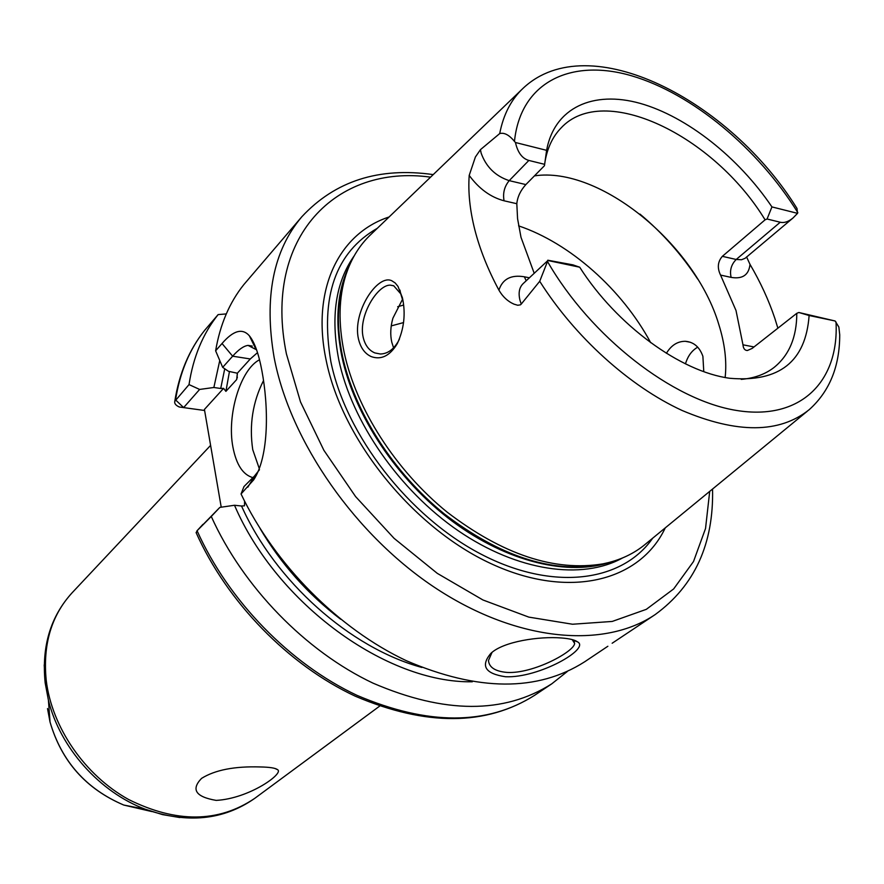 <?xml version="1.0" encoding="UTF-8"?>
<svg xmlns="http://www.w3.org/2000/svg" width="884" height="884" viewBox="0 0 884 884"><rect width="100%" height="100%" fill="white"/><g stroke="black" fill="none" stroke-linecap="round" stroke-linejoin="round"><path stroke-width="1.33" d="M403.248 302.063L400.739 293.808L393.689 285.753L390.198 285.134C377.501 284.803 358.119 315.908 363.18 337.345C365.059 345.202 368.937 350.396 374.816 352.915L380.319 353.998C387.501 353.865 393.535 349.589 398.397 341.158L399.457 339.058M402.419 297.742C405.833 313.588 404.11 328.914 397.259 343.699C389.899 355.843 381.236 360.153 371.28 356.617C364.849 353.722 360.573 347.821 358.451 338.904C352.186 311.986 377.855 273.454 391.921 280.836L395.17 282.957L397.999 286.416L402.419 297.742M685.476 363.854C687.807 356.031 691.896 350.462 697.73 347.158M492.023 652.392L488.476 660.503C489.073 667.398 495.228 671.365 506.952 672.426L506.952 672.426C533.085 674.061 574.379 651.607 574.622 643.408L572.18 639.585M561.263 637.972C569.296 638.546 574.733 639.85 577.55 641.883C590.733 648.58 538.886 678.271 505.515 676.746C485.206 673.719 480.321 665.928 490.841 653.386C503.416 641.364 539.66 636.182 561.263 637.972M216.204 800.396C195.695 796.882 190.811 789.545 201.552 778.384C215.066 769.964 234.614 766.152 260.172 766.947C269.675 767.113 275.476 768.03 277.565 769.688C284.405 773.213 249.542 798.572 216.204 800.396M521.24 304.085L539.715 281.289L547.892 260.515L522.996 283.764C519.228 287.576 518.223 293.09 519.991 300.317L521.24 304.085L520.411 304.847L517.748 305.267L513.958 304.14C507.725 301.378 502.709 296.715 498.919 290.14C487.957 269.675 479.935 249.597 474.863 229.906C469.879 210.259 468.001 192.093 469.205 175.397L475.393 156.998L480.454 149.65L481.095 152.998C486.045 166.877 495.427 176.093 509.217 180.645C504.388 186.502 502.676 193.22 504.068 200.79C490.609 197.22 478.984 188.756 469.205 175.397M547.782 260.216L572.931 264.857L579.705 267.211L547.892 260.515M528.853 160.446L509.217 180.645L525.858 184.579L544.445 165.717L544.643 164.336L528.853 160.446C522.201 158.556 517.737 152.567 515.46 142.512L514.466 141.407C509.173 134.943 504.256 132.335 499.703 133.583L480.454 149.65M259.498 359.777C240.304 369.589 226.691 415.27 232.934 447.16C236.304 464.686 242.967 474.841 252.901 477.625M263.531 380.551C252.691 402.032 249.1 425.071 252.747 449.669L259.255 468.531M712.559 489.029C713.775 543.859 694.669 585.694 655.232 614.535C604.479 648.955 518.278 642.049 436.983 588.998C355.788 536.024 290.074 441.602 274.128 357.479C263.896 297.554 273.134 250.647 301.842 216.746L243.818 284.615C229.442 302.593 220.05 324.66 215.63 350.804L222.028 343.511C233.277 330.461 242.382 327.887 249.365 335.787C254.548 342.196 258.725 353.832 261.885 370.705C268.559 405.9 269.388 456 253.675 479.846L241.045 493.979L243.973 486.565L254.459 476.056L259.476 469.736M393.579 347.832L391.789 342.23C390.109 334.76 390.485 326.748 392.905 318.196L402.585 299.179M703.774 371.6L702.89 356.296C699.553 346.97 693.708 341.975 685.343 341.301C677.575 341.268 671.265 345.257 666.403 353.302M534.157 273.156L520.996 237.299L517.571 218.691L516.808 203.707L504.068 200.79M525.858 184.579C520.521 190.48 517.505 196.856 516.808 203.707M746.571 256.935L750.008 264.36C748.859 274.957 742.571 279.3 731.123 277.388L720.548 275.079C717.101 267.929 717.697 261.686 722.35 256.338L765.08 219.829C713.841 135.528 603.661 81.77 561.042 127.992C552.555 136.744 547.163 148.302 544.853 162.689M720.548 275.079L736.007 310.505L742.98 344.815L754.019 346.948M725.156 377.49C726.913 361.147 724.803 343.489 718.825 324.538C695.111 244.492 599.827 166.037 534.433 175.872M403.645 305.035L397.701 306.737M665.276 527.858C640.204 581.142 569.307 599.96 491.228 563.749C413.237 527.914 342.119 439.912 326.163 360.329C311.069 289.178 339.169 233.288 389.093 216.978M807.313 411.226L646.049 543.649C634.193 553.704 619.817 560.434 602.91 563.87C554.644 571.849 502.731 554.611 447.171 512.156C395.59 470.376 356.064 408.485 344.141 352.307C338.141 323.069 338.76 297.19 345.987 274.659C351.39 258.283 359.777 244.802 371.147 234.216L521.648 89.671M750.008 264.36C760.505 282.272 768.804 300.339 774.892 318.527L777.887 328.185M655.232 614.535L612.159 643.243M241.045 493.979C274.802 564.721 338.683 628.911 406.452 660.757C478.122 691.465 537.494 691.829 584.589 661.84L607.861 646.259M229.464 371.446L225.906 391.358L223.586 388.352L220.713 388.485L224.735 368.761M256.57 349.821L248.05 345.39C243.675 345.964 238.547 349.567 232.647 356.197L222.68 367.357L228.448 371.291L237.343 373.214L236.68 379.556L237.376 373.965M225.906 391.358L236.68 379.556M515.46 142.512L546.61 150.335C554.489 107.351 593.363 90.279 640.126 103.362C687.034 116.6 738.593 157.573 771.931 206.911L797.545 213.342L793.014 217.994C788.429 221.74 784.174 223.166 780.24 222.238L767.08 219L771.931 206.911M499.703 133.583C503.438 114.367 511.361 99.152 523.45 87.947C589.252 26.675 730.151 100.456 796.992 208.447L797.545 213.342M767.08 219L765.08 219.829M546.61 150.335L544.643 164.336M222.68 367.357L215.63 350.804M199.629 389.435L183.629 407.601L179.253 406.983C175.739 405.358 174.247 403.469 174.789 401.325C179.209 373.379 189.198 349.688 204.734 330.24L218.138 314.594C202.955 333.566 193.253 356.904 189.021 384.595L199.629 389.435L213.862 387.49L220.713 388.485M219.751 360.539L213.862 387.49M218.138 314.594L226.282 313.919M174.789 401.325L189.021 384.595M421.878 667.453C350.163 647.961 275.267 581.539 241.531 506.013L234.503 505.261C276.703 603.783 386.651 683.321 472.321 681.785M234.503 505.261L219.851 507.394L211.276 516.466C242.978 586.91 305.599 651.265 373.037 683.155C444.497 713.918 504.079 714.139 551.782 683.818L567.296 671.52M211.276 516.466L196.922 530.886L196.248 532.942M229.796 306.45L228.061 309.986M241.531 506.013L244.492 505.825L244.592 501.173M742.98 344.815C743.311 348.528 744.77 350.429 747.367 350.517L752.162 348.406L796.793 313.312L798.849 312.494L835.104 320.98L809.114 315.511C805.755 361.578 779.334 382.507 729.841 378.286C680.614 371.799 616.634 325.202 579.705 267.211M835.104 320.98L838.861 327.058L839.723 334.76C839.723 366.407 829.568 391.369 809.236 409.646C779.511 433.492 737.134 433.768 682.094 410.474C629.574 386.308 574.943 337.025 539.715 281.289M741.234 379.369C754.185 378.264 765.069 374.341 773.898 367.589C789.125 355.357 796.76 337.257 796.793 313.312M809.114 315.511L798.849 312.494M223.586 388.352L204.425 409.436L221.221 507.184M257.498 352.65L250.294 358.959L237.343 373.214M183.629 407.601L204.613 410.485M551.782 683.818L534.754 695.222C487.106 725.521 427.845 725.554 356.981 695.343C290.118 664.006 228.238 600.479 197.077 530.72L219.851 507.394M697.697 279.079C681.674 254.548 662.425 232.89 639.961 214.083M650.69 342.683C622.148 289.598 570.158 243.244 518.599 225.862M403.557 322.583L391.214 325.909M47.515 708.559L50.034 722.029C61.571 761.301 86.157 788.981 123.793 805.059L151.926 811.589M179.861 817.556L162.546 814.617L145.252 809.225C99.538 792.13 60.013 747.632 48.421 700.239L45.128 682.658L44.222 664.89M46.222 680.315C51.813 727.267 84.787 775.268 128.6 799.501C176.435 823.203 218.481 822.827 254.736 798.362C223.409 820.253 186.922 823.866 145.252 809.225L123.793 805.059C86.091 789.036 61.504 761.356 50.034 722.029L48.421 700.239L45.128 682.448C41.559 646.381 50.554 616.491 72.112 592.788C51.327 615.496 42.697 644.668 46.222 680.315M430.563 177.154C336.495 164.07 262.537 236.79 286.427 353.954L300.516 401.955L323.898 450.332L355.589 496.587L394.054 538.312L437.26 573.34L482.951 599.982L528.787 617.109L572.523 624.237L612.225 621.441L646.314 609.341L673.652 588.943L693.509 561.528L705.531 528.51L709.708 491.371M652.668 538.212C622.17 582.125 552.721 591.705 480.752 554.003C408.85 516.543 345.799 435.171 330.848 361.589C320.008 296.748 335.511 252.305 377.324 228.282M622.513 557.97C582.081 580.346 517.692 571.384 458.476 530.919C399.325 490.443 351.733 421.801 338.76 359.633C330.483 316.837 335.622 282.25 354.152 255.896M611.861 561.705C569.097 576.688 507.206 562.257 452.188 521.151C397.248 479.979 354.23 415.193 341.854 356.462C334.749 321.014 337.202 290.869 349.191 266.04M609.153 562.445L598.667 565.064C550.787 572.998 499.349 555.948 444.354 513.947C393.292 472.608 354.197 411.358 342.417 355.699C336.484 326.737 337.113 301.09 344.296 278.736L348.141 268.637M797.843 212.657C758.008 148.435 692.084 93.472 631.441 75.748C571.02 58.123 520.521 81.947 514.466 141.407M204.801 330.152C189.629 349.114 179.883 372.352 175.562 399.899L183.54 407.491M260.15 528.654C281.09 564.047 307.897 594.225 340.583 619.187M547.395 261.332C590.81 336.903 672.669 400.364 736.648 410.474C800.882 420.917 839.192 381.302 836.021 321.997M222.028 343.511L232.647 356.197L250.294 358.959M254.459 476.056L247.84 487.194M498.919 290.14C502.543 279.012 511.018 274.559 524.367 276.791L529.284 277.786M722.35 256.338L736.206 259.476L780.24 222.238M731.123 277.388C729.532 270.482 731.223 264.515 736.206 259.476L741.51 259.741L745.101 258.305L793.014 217.994M526.179 280.736L524.367 276.791M398.397 341.158L397.259 343.699M399.933 290.062L400.739 293.808M577.55 641.883L573.064 640.16M574.048 641.143L574.622 643.408M393.855 285.83L390.198 285.134M690.293 342.241L685.343 341.301M345.987 274.659L348.174 268.537M609.264 562.423L602.91 563.87M379.612 706.139L254.736 798.362M237.21 377.987L237.321 377.004M210.602 445.381L72.112 592.788M534.754 695.222C485.99 726.018 426.187 726.361 355.346 696.227C288.549 665.099 227.1 602.092 196.082 532.555M433.226 174.601C378.916 166.921 335.124 180.977 301.842 216.746M248.05 345.39L252.283 346.075M202.966 524.334L196.922 530.886M249.354 335.787L255.73 348.793M277.565 769.688L274.891 768.428"/></g></svg>
